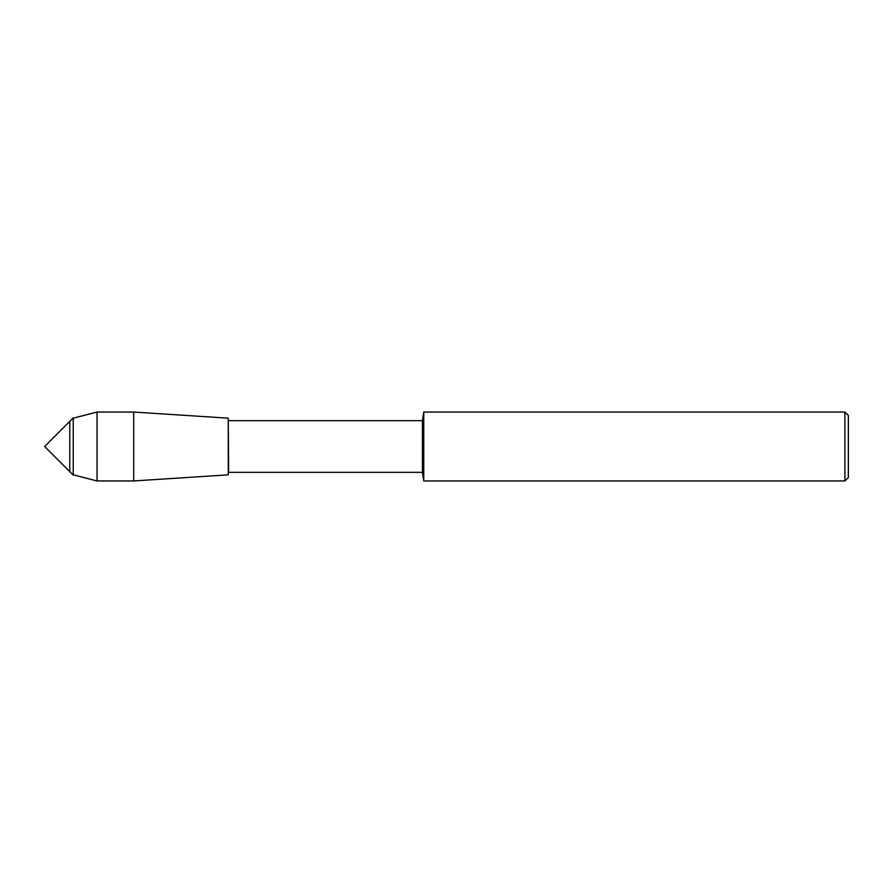 <?xml version="1.0" encoding="UTF-8"?>
<svg xmlns="http://www.w3.org/2000/svg" width="893" height="893" viewBox="0 0 893 893"><rect width="100%" height="100%" fill="white"/><g stroke="black" fill="none" stroke-linecap="round" stroke-linejoin="round"><path stroke-width="1.34" d="M69.777 471.627L69.777 421.373L44.65 446.5L69.777 471.627L69.777 421.373L73.248 417.902L73.248 475.098L69.777 471.627M844.901 480.947L844.901 412.053L848.35 415.491L848.35 477.509L844.901 480.947L423.762 480.947L422.411 472.341L228.653 472.341L228.262 418.17L133.704 412.053L97.036 412.053L73.248 418.17M228.653 472.341L228.262 418.17L228.262 474.83L133.704 480.947L133.704 412.053M422.411 472.341L422.411 420.659L228.653 420.659M423.762 480.947L423.762 412.053L422.411 420.659M133.704 480.947L97.036 480.947L97.036 412.053M844.901 412.053L423.762 412.053M97.036 480.947L73.248 474.83"/></g></svg>

